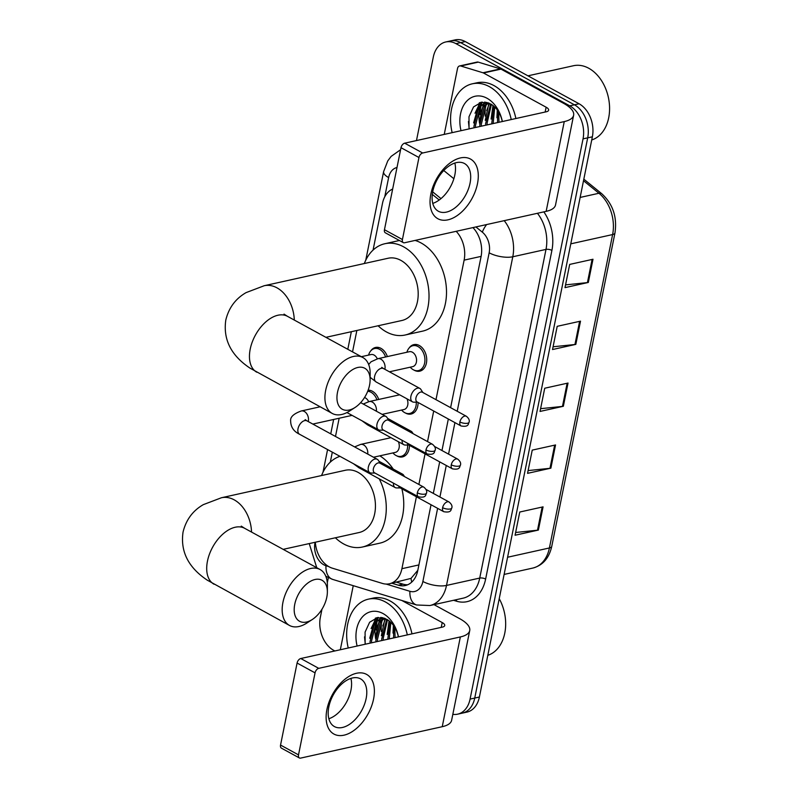 <?xml version="1.0" encoding="UTF-8"?>
<svg xmlns="http://www.w3.org/2000/svg" width="798" height="798" viewBox="0 0 798 798"><rect width="100%" height="100%" fill="white"/><g stroke="black" fill="none" stroke-linecap="round" stroke-linejoin="round"><path stroke-width="1.2" d="M409.145 347.988A13.596 9.686 77.5 0 1 413.873 344.616A13.596 9.686 77.5 0 1 419.319 345.514A13.596 9.686 77.5 0 1 426.721 359.519A13.596 9.686 77.5 0 1 419.768 371.17A13.596 9.686 77.5 0 1 414.322 370.272A13.596 9.686 77.5 0 1 414.052 370.112M418.082 402.481A13.596 9.686 77.5 0 1 411.12 414.032A13.596 9.686 77.5 0 1 405.683 413.135A13.596 9.686 77.5 0 1 405.404 412.985M409.434 445.344A13.596 9.686 77.5 0 1 402.481 456.905A13.596 9.686 77.5 0 1 397.035 456.007A13.596 9.686 77.5 0 1 396.766 455.848M368.147 390.162A13.596 9.686 77.5 0 1 372.337 391.219A13.596 9.686 77.5 0 1 378.721 399.459M370.801 350.831A13.596 9.686 77.5 0 1 375.539 347.459A13.596 9.686 77.5 0 1 380.975 348.357A13.596 9.686 77.5 0 1 387.359 356.586M315.34 542.221A25.506 18.154 -102.5 0 0 332.337 568.176L382.451 583.438A25.506 18.154 -102.5 0 0 389.464 583.767L411.05 578.38L417.494 570.68M392.656 189.056A25.506 18.154 -102.5 0 0 382.481 203.4L373.065 250.083M435.987 399.668L464.127 260.138A25.506 18.154 -102.5 0 0 456.187 231.31M389.464 583.767A25.506 18.154 -102.5 0 0 401.913 568.695L416.416 496.755M418.89 484.456L425.055 453.882M427.538 441.593L433.703 411.02M356.856 330.482L352.536 351.888M339.16 418.242L335.489 436.456M332.317 452.157L330.312 462.102M375.649 638.679A34.005 24.209 77.5 0 1 375.858 622.31A34.005 24.209 77.5 0 0 375.649 638.679M376.207 620.774A34.005 24.209 77.5 0 1 377.175 617.612A34.005 24.209 77.5 0 0 376.207 620.774M479.568 123.341A34.005 24.209 77.5 0 1 479.768 106.962A34.005 24.209 77.5 0 0 479.568 123.341M480.127 105.436A34.005 24.209 77.5 0 1 481.094 102.274A34.005 24.209 77.5 0 0 480.127 105.436M416.476 140.568L433.314 57.047A25.506 18.154 77.5 0 1 445.763 41.965A25.506 18.154 77.5 0 1 455.957 43.651L569.752 105.835A25.506 18.154 77.5 0 1 583.039 138.872L470.082 699.098A25.506 18.154 77.5 0 1 457.633 714.17A25.506 18.154 77.5 0 1 452.825 714.34M334.851 650.969L333.634 650.3A25.506 18.154 77.5 0 1 320.357 617.263L321.973 609.223M327.3 582.789L328.337 577.672M445.763 41.965L455.079 39.9A25.506 18.154 77.5 0 1 465.284 41.586L579.079 103.77L574.41 104.807A25.506 18.154 77.5 0 1 587.697 137.835L474.74 698.06A25.506 18.154 77.5 0 1 462.291 713.133A25.506 18.154 77.5 0 0 474.74 698.06L587.697 137.835A25.506 18.154 77.5 0 0 574.41 104.807L460.626 42.613L574.41 104.807L569.752 105.835M450.421 40.937A25.506 18.154 77.5 0 1 460.626 42.613A25.506 18.154 77.5 0 0 450.421 40.937M439.219 200.009L432.297 194.383M450.611 407.668L481.064 256.637A25.506 18.154 -102.5 0 0 472.935 227.6M391.908 583.228L398.332 585.193A25.506 18.154 -102.5 0 0 405.344 585.523A25.506 18.154 -102.5 0 0 417.793 570.44L431.04 504.745M433.324 493.403L439.688 461.872M441.972 450.531L448.326 419.01M407.628 584.784A25.506 18.154 77.5 0 1 403 584.156L396.566 582.201M482.231 102.094A34.005 24.209 -102.5 0 0 481.493 104.398M481.224 105.426A34.005 24.209 -102.5 0 0 480.067 114.663M378.312 617.433A34.005 24.209 -102.5 0 0 377.584 619.737M377.314 620.764A34.005 24.209 -102.5 0 0 376.157 630.011M579.079 103.77A25.506 18.154 77.5 0 1 592.365 136.807L479.399 697.023A25.506 18.154 77.5 0 1 466.95 712.105L457.633 714.17M538.381 530.072L515.079 535.239L519.757 512.027L543.069 506.86L538.381 530.072A6.803 2.524 11.4 0 1 537.503 530.211L542.171 507.059M575.827 344.367L552.525 349.534L557.204 326.322L580.515 321.155L575.827 344.367A6.803 2.524 11.4 0 1 574.949 344.507L579.617 321.345M588.316 282.462L565.004 287.629L569.682 264.417L592.994 259.25L588.316 282.462A6.803 2.524 11.4 0 1 587.428 282.602L592.096 259.45M550.869 468.167L527.558 473.344L532.236 450.122L555.548 444.955L550.869 468.167A6.803 2.524 11.4 0 1 549.982 468.306L554.65 445.154M563.348 406.272L540.037 411.439L544.725 388.227L568.026 383.05L563.348 406.272A6.803 2.524 11.4 0 1 562.47 406.411L567.139 383.249M540.595 408.676L562.47 406.411M528.116 470.581L549.982 468.306M565.563 284.876L587.428 282.602M553.074 346.781L574.949 344.507M515.628 532.485L537.503 530.211M430.86 194.054A34.005 20.269 -61.3 0 1 460.406 157.934A34.005 20.269 -61.3 0 1 477.473 183.72A34.005 20.269 -61.3 0 1 447.927 219.839A34.005 20.269 -61.3 0 1 430.86 194.054M470.042 183.241A27.202 16.219 118.7 0 0 464.446 163.5A27.202 16.219 118.7 0 0 432.755 191.51A27.202 16.219 118.7 0 0 438.351 211.241A27.202 16.219 118.7 0 0 470.042 183.241M454.83 163.041A27.202 16.219 -61.3 0 1 454.84 174.932A27.202 16.219 -61.3 0 1 432.765 203.4M444.237 134.413L457.533 68.458A4.249 3.022 -102.5 0 1 459.608 65.945L477.084 62.074A4.249 3.022 77.5 0 1 478.251 62.124L500.456 68.887A4.249 3.022 77.5 0 1 500.984 69.117L563.607 103.341A34.005 12.618 -168.6 0 1 573.632 115.231A34.005 12.618 -168.6 0 1 564.256 121.595L422.661 152.997A4.249 2.534 118.7 0 0 418.96 157.515L400.995 147.69A4.249 2.534 -61.3 0 1 404.686 143.181L546.291 111.78A8.499 3.152 11.4 0 0 548.635 110.184A8.499 3.152 11.4 0 0 546.121 107.211L483.498 72.987A4.249 3.022 -102.5 0 0 482.97 72.768L460.775 66.005A4.249 3.022 -102.5 0 0 459.608 65.945M573.632 115.231L555.528 204.986A34.005 12.618 -168.6 0 1 546.151 211.36L404.556 242.762A4.249 2.534 118.7 0 1 403.299 242.622A4.249 2.534 118.7 0 1 402.421 239.53L418.96 157.515M403.299 242.622L385.334 232.797A4.249 2.534 -61.3 0 1 384.456 229.714L400.995 147.69M527.947 75.83L573.453 65.735A38.254 27.232 77.5 0 1 588.754 68.259A38.254 27.232 77.5 0 1 609.542 106.453A38.254 27.232 77.5 0 1 591.727 139.969M485.234 116.149A38.254 27.232 77.5 0 1 485.673 105.575M485.912 104.169A38.254 27.232 77.5 0 1 486.251 102.523M452.147 132.658A42.503 30.264 77.5 0 1 472.306 83.81A42.503 30.264 77.5 0 1 489.314 86.623A42.503 30.264 77.5 0 1 511.229 119.55M472.306 83.81L476.965 82.783A42.503 30.264 77.5 0 1 493.972 85.585A42.503 30.264 77.5 0 1 515.887 118.523M469.044 128.907L468.995 116.757L473.543 106.912L481.543 102.194L490.82 104.039C496.186 107.291 499.867 112.538 501.882 119.79A21.247 15.132 77.5 0 1 502.271 121.535M461.015 130.692A29.755 21.187 77.5 0 1 465.633 102.393A29.755 21.187 77.5 0 1 486.97 98.224A29.755 21.187 77.5 0 1 502.361 121.525M486.421 102.473L480.276 106.383L475.399 125.944L475.668 127.441M486.82 102.413L478.82 106.703L473.942 126.264L474.212 127.76M488.526 102.952L486.102 105.087L481.224 124.648L481.493 126.144M487.917 102.733L484.645 105.416L479.768 124.967L480.037 126.473M491.408 104.388L487.049 123.361L487.329 124.857M490.64 103.94L485.593 123.68L485.872 125.176M494.77 107.052L493.154 123.56M493.882 106.234L491.698 123.89M498.69 112.089L498.979 122.274M497.633 110.433L497.523 122.593M497.274 109.934L496.925 117.755M492.984 105.486L491.099 119.052M488.925 103.112L485.274 120.338M484.685 102.064L483.877 103.161M483.508 103.73L479.448 121.635M479.339 102.772L473.623 122.922M493.493 105.905L492.506 109.336M489.433 103.331L486.68 110.633M485.244 102.124L484.695 102.882M484.466 103.221L480.855 111.92M480.157 102.503L475.019 113.216M468.436 121.505L469.194 128.877M337.504 392.307A23.371 13.935 118.7 0 0 355.1 407.449A23.371 13.935 118.7 0 0 369.554 385.195A23.371 13.935 118.7 0 0 370.112 379.968A23.371 13.935 118.7 0 0 355.758 368.087A23.371 13.935 118.7 0 0 337.504 392.307M355.1 407.449L349.674 410.98A31.88 19.002 -61.3 0 1 332.247 413.444A31.88 19.002 -61.3 0 1 325.684 390.322A31.88 19.002 -61.3 0 1 362.821 357.504A31.88 19.002 -61.3 0 1 370.162 373.504L370.112 379.968M325.923 337.335L401.893 320.497A31.88 22.693 -102.5 0 0 418.192 293.205A31.88 22.693 -102.5 0 0 400.835 260.357A31.88 22.693 -102.5 0 0 388.087 258.253L264.208 285.724L246.083 292.617C235.53 298.691 228.767 307.848 225.794 320.098C223.001 339.479 231.091 355.499 250.073 368.177L332.247 413.444M364.317 263.53A46.753 33.287 77.5 0 1 384.865 243.729A46.753 33.287 77.5 0 1 403.569 246.811A46.753 33.287 77.5 0 1 429.015 294.991A46.753 33.287 77.5 0 1 405.105 335.02A46.753 33.287 77.5 0 1 386.412 331.928A46.753 33.287 77.5 0 1 378.112 325.764M415.08 240.427A46.753 33.287 77.5 0 1 421.055 242.941A46.753 33.287 77.5 0 1 446.501 291.11A46.753 33.287 77.5 0 1 422.591 331.14L405.105 335.02M294.751 604.315A23.371 13.935 118.7 0 0 312.347 619.467A23.371 13.935 118.7 0 0 326.801 597.213A23.371 13.935 118.7 0 0 327.37 591.986A23.371 13.935 118.7 0 0 313.006 580.106A23.371 13.935 118.7 0 0 294.751 604.315M312.347 619.467L306.931 622.999A31.88 19.002 -61.3 0 1 289.504 625.462A31.88 19.002 -61.3 0 1 282.941 602.34A31.88 19.002 -61.3 0 1 320.078 569.523A31.88 19.002 -61.3 0 1 327.409 585.523L327.37 591.986M283.18 549.353L359.14 532.515A31.88 22.693 -102.5 0 0 375.439 505.224A31.88 22.693 -102.5 0 0 358.093 472.376A31.88 22.693 -102.5 0 0 345.334 470.271L221.455 497.743L203.33 504.635C192.777 510.7 186.024 519.867 183.041 532.116C180.248 551.498 188.348 567.518 207.32 580.196L289.504 625.462M379.24 478.85A46.753 33.287 77.5 0 1 362.362 547.039A46.753 33.287 77.5 0 1 343.659 543.947A46.753 33.287 77.5 0 1 335.369 537.782M321.564 475.548A46.753 33.287 77.5 0 1 339.958 456.336M379.818 455.838A46.753 33.287 77.5 0 1 393.224 469.064M401.863 488.795A46.753 33.287 77.5 0 1 379.838 543.159L362.362 547.039M361.344 356.696L371 354.551A7.651 5.446 77.5 0 1 374.062 355.06A7.651 5.446 77.5 0 1 377.304 358.821M368.546 355.1L368.786 354.402A12.748 9.077 77.5 0 1 374.561 348.546A12.748 9.077 77.5 0 1 379.658 349.384A12.748 9.077 77.5 0 1 385.594 356.975M388.925 420.486L386.95 417.414A7.651 4.559 118.7 0 0 385.893 416.406A7.651 4.559 118.7 0 0 383.629 416.157A7.651 4.559 118.7 0 0 376.975 424.287A7.651 4.559 118.7 0 0 378.551 429.833A7.651 4.559 118.7 0 0 379.968 430.182L383.629 430.182M425.992 449.952A5.526 3.292 118.7 0 1 432.426 444.257L388.466 420.237A5.526 3.292 118.7 0 0 386.831 420.057A5.526 3.292 118.7 0 0 382.033 425.923A5.526 3.292 118.7 0 0 383.17 429.932L427.13 453.962C435.738 455.478 434.092 451.129 435.189 450.202A5.526 2.055 11.4 0 1 433.673 451.239A5.526 2.055 -168.6 0 1 425.992 449.952A5.526 3.292 118.7 0 0 427.13 453.962M364.516 397.544A7.651 5.446 77.5 0 1 365.414 397.933A7.651 5.446 77.5 0 1 368.666 401.693M367.718 391.269A12.748 9.077 77.5 0 1 371.01 392.257A12.748 9.077 77.5 0 1 376.955 399.848M380.277 463.359L378.302 460.286A7.651 4.559 118.7 0 0 377.245 459.279A7.651 4.559 118.7 0 0 374.98 459.03A7.651 4.559 118.7 0 0 368.337 467.149A7.651 4.559 118.7 0 0 369.913 472.705A7.651 4.559 118.7 0 0 371.329 473.054L374.98 473.054M417.344 492.815A5.526 3.292 118.7 0 1 423.778 487.129L379.818 463.109A5.526 3.292 118.7 0 0 378.182 462.92A5.526 3.292 118.7 0 0 373.384 468.795A5.526 3.292 118.7 0 0 374.521 472.805L418.481 496.825C427.1 498.351 425.454 494.002 426.551 493.074A5.526 2.055 11.4 0 1 425.025 494.102A5.526 2.055 -168.6 0 1 417.344 492.815A5.526 3.292 118.7 0 0 418.481 496.825M368.656 364.506L371.05 361.793L377.873 358.691L409.334 351.709A7.651 5.446 77.5 0 1 412.396 352.217A7.651 5.446 77.5 0 1 416.566 360.098A7.651 5.446 77.5 0 1 412.656 366.651L389.424 371.798M422.85 392.486L420.875 389.414A7.651 4.559 118.7 0 0 419.818 388.407A7.651 4.559 118.7 0 0 417.554 388.157A7.651 4.559 118.7 0 0 411.389 394.601A7.651 4.559 118.7 0 0 412.476 401.833A7.651 4.559 118.7 0 0 413.893 402.182L417.544 402.182M406.89 352.257L407.12 351.559A12.748 9.077 77.5 0 1 412.895 345.704A12.748 9.077 77.5 0 1 417.992 346.541A12.748 9.077 77.5 0 1 424.935 359.679A12.748 9.077 77.5 0 1 418.421 370.601A12.748 9.077 77.5 0 1 413.314 369.753A12.748 9.077 77.5 0 1 410.711 367.728L410.202 367.2M459.907 421.952A5.526 3.292 118.7 0 1 466.351 416.267L422.391 392.237A5.526 3.292 118.7 0 0 420.755 392.057A5.526 3.292 118.7 0 0 415.948 397.933A5.526 3.292 118.7 0 0 417.095 401.933L461.045 425.962C469.663 427.479 468.017 423.139 469.114 422.202A5.526 2.055 11.4 0 1 467.588 423.239A5.526 2.055 -168.6 0 1 459.907 421.952A5.526 3.292 118.7 0 0 461.045 425.962M413.165 433.733L412.227 432.287A7.651 4.559 118.7 0 0 411.17 431.279A7.651 4.559 118.7 0 0 408.905 431.03A7.651 4.559 118.7 0 0 408.446 431.159M416.287 402.182A12.748 9.077 77.5 0 1 409.773 413.464A12.748 9.077 77.5 0 1 404.676 412.626A12.748 9.077 77.5 0 1 402.062 410.591L401.554 410.062M398.242 395.13L398.481 394.431A12.748 9.077 77.5 0 1 398.551 394.222M407.289 443.119A5.526 3.292 118.7 0 0 408.446 444.805L452.406 468.825C461.015 470.351 459.369 466.002 460.476 465.074A5.526 2.055 11.4 0 1 458.95 466.112A5.526 2.055 -168.6 0 1 451.269 464.815A5.526 3.292 118.7 0 0 452.406 468.825M407 398.84A7.651 5.446 77.5 0 1 404.007 409.524L382.152 414.361M402.102 440.277A7.651 4.559 118.7 0 0 403.838 444.705A7.651 4.559 118.7 0 0 405.254 445.055L408.905 445.055M404.516 476.606L403.589 475.149A7.651 4.559 118.7 0 0 402.531 474.152A7.651 4.559 118.7 0 0 400.267 473.892A7.651 4.559 118.7 0 0 399.798 474.022M407.638 445.055A12.748 9.077 77.5 0 1 401.125 456.336A12.748 9.077 77.5 0 1 396.027 455.488A12.748 9.077 77.5 0 1 393.424 453.464L392.915 452.935M389.604 437.992L389.833 437.294A12.748 9.077 77.5 0 1 389.903 437.095M398.641 485.982A5.526 3.292 118.7 0 0 399.798 487.668L443.758 511.698C452.376 513.214 450.73 508.875 451.828 507.937A5.526 2.055 11.4 0 1 450.301 508.974A5.526 2.055 -168.6 0 1 442.621 507.688A5.526 3.292 118.7 0 0 443.758 511.698M398.362 441.713A7.651 5.446 77.5 0 1 395.359 452.386L373.504 457.234M393.454 483.149A7.651 4.559 118.7 0 0 395.19 487.578A7.651 4.559 118.7 0 0 396.606 487.917L400.257 487.927M326.941 709.392A34.005 20.269 -61.3 0 1 356.497 673.273A34.005 20.269 -61.3 0 1 373.564 699.058A34.005 20.269 -61.3 0 1 344.008 735.177A34.005 20.269 -61.3 0 1 326.941 709.392M366.132 698.579A27.202 16.219 118.7 0 0 360.536 678.849A27.202 16.219 118.7 0 0 328.836 706.848A27.202 16.219 118.7 0 0 334.442 726.589A27.202 16.219 118.7 0 0 366.132 698.579M350.911 678.38A27.202 16.219 -61.3 0 1 350.93 690.27A27.202 16.219 -61.3 0 1 328.856 718.739M340.317 649.752L353.245 585.672M433.992 604.635L459.698 618.679A34.005 12.618 -168.6 0 1 469.723 630.57A34.005 12.618 -168.6 0 1 460.346 636.944L318.741 668.345A4.249 2.534 118.7 0 0 315.05 672.854L297.085 663.038A4.249 2.534 -61.3 0 1 300.776 658.52L442.381 627.118A8.499 3.152 11.4 0 0 444.715 625.532A8.499 3.152 11.4 0 0 442.212 622.56L401.783 600.465M469.723 630.57L451.618 720.335A34.005 12.618 -168.6 0 1 442.242 726.699L300.647 758.1A4.249 2.534 118.7 0 1 299.39 757.96A4.249 2.534 118.7 0 1 298.512 754.878L315.05 672.854M299.39 757.96L281.425 748.145A4.249 2.534 -61.3 0 1 280.547 745.063L297.085 663.038M381.324 631.487A38.254 27.232 77.5 0 1 381.763 620.914M382.003 619.517A38.254 27.232 77.5 0 1 382.342 617.861A38.254 27.232 77.5 0 1 382.392 617.642M348.237 647.996A42.503 30.264 77.5 0 1 368.397 599.158A42.503 30.264 77.5 0 1 385.394 601.961A42.503 30.264 77.5 0 1 407.309 634.899M368.397 599.158L373.055 598.121A42.503 30.264 77.5 0 1 390.062 600.924A42.503 30.264 77.5 0 1 411.977 633.861M365.135 644.255L365.085 632.096L369.634 622.26L377.624 617.532L386.9 619.378C392.267 622.63 395.958 627.886 397.973 635.128A21.247 15.132 77.5 0 1 398.362 636.884M357.105 646.031A29.755 21.187 77.5 0 1 361.723 617.732A29.755 21.187 77.5 0 1 383.06 613.572A29.755 21.187 77.5 0 1 398.451 636.864M382.501 617.822L376.357 621.722L371.489 641.283L371.758 642.779M382.91 617.762L374.9 622.051L370.033 641.602L370.302 643.108M384.616 618.3L382.192 620.435L377.314 639.996L377.584 641.492M384.008 618.081L380.726 620.754L375.858 640.315L376.127 641.811M387.499 619.737L383.14 638.699L383.409 640.196M386.731 619.278L381.683 639.018L381.953 640.525M390.85 622.39L389.244 638.909M389.973 621.582L387.788 639.228M394.781 627.428L395.07 637.612M393.713 625.782L393.614 637.941M499.229 598.7A38.254 27.232 77.5 0 1 487.817 655.308M393.354 625.283L393.015 633.093M389.075 620.834L387.19 634.39M385.005 618.45L381.364 635.687M380.776 617.403L379.968 618.51M379.589 619.078L375.539 636.974M375.429 618.111L369.713 638.27M389.584 621.243L388.596 624.684M385.514 618.669L382.771 625.971M381.334 617.462L380.786 618.221M380.546 618.56L376.935 627.268M376.247 617.842L371.11 628.555M364.526 636.854L365.284 644.215M411.718 582.111A25.506 16.618 -73.1 0 1 411.05 578.38M481.114 256.377L464.127 260.138M418.91 564.924L401.913 568.695M397.005 167.51A16.997 12.11 -102.5 0 0 388.626 177.575L384.756 196.817M400.596 149.705L391.13 156.398L387.768 160.897L383.619 171.63A16.997 6.304 11.4 0 0 388.626 177.575M315.09 542.281L314.991 542.8A16.997 12.11 -102.5 0 0 323.848 564.824A16.997 12.11 -102.5 0 0 325.973 565.722L328.666 566.55M325.793 576.246L332.676 579.408A16.997 11.072 -73.1 0 1 325.973 565.722M543.837 211.869A38.254 27.232 77.5 0 1 551.907 250.392L485.633 579.059A38.254 27.232 77.5 0 1 456.456 601.183L453.553 600.295M583.039 138.872L592.365 136.807M455.957 43.651L465.284 41.586M470.082 699.098L479.399 697.023M504.216 220.657A34.005 24.209 77.5 0 1 512.785 256.766L546.002 249.405A34.005 24.209 -102.5 0 0 537.433 213.295M443.748 170.513L453.872 178.732M457.204 411.269L489.154 252.806A16.997 6.304 11.4 0 0 512.785 256.766L446.511 585.433L479.728 578.071L546.002 249.405A4.249 1.576 -168.6 0 1 551.907 250.392M386.182 584.076L409.913 591.298A16.997 12.11 -102.5 0 0 422.88 581.473A16.997 6.304 11.4 0 0 446.511 585.433A34.005 24.209 77.5 0 1 429.923 605.532L463.129 598.171A34.005 24.209 -102.5 0 0 479.728 578.071A4.249 1.576 -168.6 0 1 485.633 579.059M489.154 252.806A16.997 12.11 -102.5 0 0 482.331 232.158L475.897 226.941M440.995 198.612L432.686 191.869M422.88 581.473L437.623 508.346M439.917 497.004L446.272 465.473M448.556 454.132L454.92 422.611M456.456 601.183A4.249 2.773 106.9 0 0 456.326 599.677M332.676 579.408L416.606 604.984A16.997 11.072 -73.1 0 1 409.913 591.298M482.331 232.158A16.997 8.888 -50.9 0 1 486.62 224.557M314.352 542.44A16.997 6.304 11.4 0 0 314.991 542.8M403 584.156L398.332 585.193M570.779 243.839L612.615 234.562A8.499 3.152 11.4 0 0 614.959 232.966L551.757 546.371A8.499 3.152 -168.6 0 1 549.413 547.967L612.615 234.562A34.005 24.209 -102.5 0 0 598.959 193.256A8.499 4.439 -50.9 0 1 601.742 193.714C612.914 203.999 617.313 217.086 614.959 232.966M551.757 546.371C549.094 558.141 542.78 565.373 532.825 568.066A34.005 24.209 -102.5 0 0 549.413 547.967L507.588 557.243M580.136 197.435L598.959 193.256L583.508 180.717M546.151 211.36L564.256 121.595M384.456 229.714L402.421 239.53M545.154 112.029L546.121 107.211M500.984 69.117L483.498 72.987M404.686 143.181L422.661 152.997M482.97 72.768L500.456 68.887M478.251 62.124L460.775 66.005M294.292 320.048A31.88 22.693 -102.5 0 0 276.956 287.829A31.88 22.693 -102.5 0 0 264.208 285.724M284.028 314.113L287.36 316.267A31.88 19.002 118.7 0 0 250.223 349.085A31.88 19.002 118.7 0 0 256.786 372.207M251.54 532.067A31.88 22.693 -102.5 0 0 234.203 499.847A31.88 22.693 -102.5 0 0 221.455 497.743M241.275 526.131L244.617 528.286A31.88 19.002 118.7 0 0 207.47 561.104A31.88 19.002 118.7 0 0 214.044 584.226M305.604 420.506L305.145 419.618L306.941 420.855A7.651 4.559 118.7 0 0 298.023 428.726A7.651 4.559 118.7 0 0 297.943 429.164A7.651 4.559 118.7 0 0 299.599 434.282C293.664 431.439 290.671 426.94 290.642 420.775C290.183 416.985 293.724 413.713 301.285 410.97A7.651 5.446 77.5 0 1 304.347 411.469A7.651 5.446 77.5 0 1 308.407 420.935A7.651 5.446 77.5 0 1 308.287 421.593M377.873 358.691A7.651 5.446 77.5 0 1 380.935 359.2A7.651 5.446 77.5 0 1 384.995 368.666A7.651 5.446 77.5 0 1 384.875 369.314M382.182 368.227L381.723 367.339L383.519 368.576A7.651 4.559 118.7 0 0 381.254 368.327A7.651 4.559 118.7 0 0 374.531 376.885A7.651 4.559 118.7 0 0 376.187 382.003L370.132 377.324M460.476 465.074C461.074 463.109 460.157 461.134 457.703 459.129A5.526 3.292 118.7 0 0 451.269 464.815M363.24 404.027L369.225 401.554A7.651 5.446 77.5 0 1 372.287 402.062A7.651 5.446 77.5 0 1 376.397 411.219M366.073 423.02A7.651 4.559 118.7 0 0 367.539 424.875L362.053 420.815M451.828 507.937C452.426 505.982 451.508 503.997 449.065 502.002A5.526 3.292 118.7 0 0 442.621 507.688M354.601 446.9L360.586 444.426A7.651 5.446 77.5 0 1 363.649 444.935A7.651 5.446 77.5 0 1 367.748 454.082M357.434 465.882A7.651 4.559 118.7 0 0 358.901 467.738L353.414 463.688M442.242 726.699L460.346 636.944M280.547 745.063L298.512 754.878M441.244 627.378L442.212 622.56M300.776 658.52L318.741 668.345M416.606 604.984L429.923 605.532M316.736 567.697L309.245 543.578M383.619 171.63L365.763 260.188M351.339 331.699L347.798 349.295M333.644 419.459L330.741 433.863M327.579 449.563L323.01 472.207M583.817 179.161L601.742 193.714M532.825 568.066L504.117 574.43M485.683 102.613L486.7 102.393M384.865 243.729L399.429 240.497M287.36 316.267L362.821 357.504M244.617 528.286L320.078 569.523M432.426 444.257C434.87 446.262 435.798 448.247 435.189 450.202M374.561 348.546L379.01 347.559M346.95 412.566L378.551 429.833M360.666 402.621L385.893 416.406M423.778 487.129C426.232 489.134 427.149 491.109 426.551 493.074M320.088 406.8L301.285 410.97M367.828 390.99L370.372 390.421M299.599 434.282L369.913 472.705M352.088 415.369L312.836 424.077M306.941 420.855L377.245 459.279M466.351 416.267C468.795 418.262 469.723 420.247 469.114 422.202M383.519 368.576L419.818 388.407M412.895 345.704L417.354 344.716M376.187 382.003L412.476 401.833M418.421 370.601L422.87 369.604M399.628 394.82L369.225 401.554M387.569 418.381L411.17 431.279M367.539 424.875L403.838 444.705M409.773 413.464L414.232 412.476M457.703 459.129L434.671 446.541M390.99 437.683L360.586 444.426M378.93 461.244L402.531 474.152M358.901 467.738L395.19 487.578M401.125 456.336L405.584 455.349M449.065 502.002L426.022 489.413M381.773 617.961L382.791 617.732"/></g></svg>
